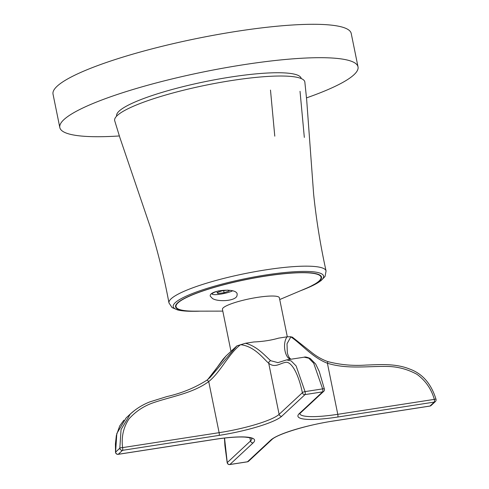 <?xml version="1.0" encoding="UTF-8"?>
<svg xmlns="http://www.w3.org/2000/svg" width="489" height="489" viewBox="0 0 489 489"><rect width="100%" height="100%" fill="white"/><g stroke="black" fill="none" stroke-linecap="round" stroke-linejoin="round"><path stroke-width="0.73" d="M306.499 97.886A152.152 25.85 168.5 0 0 358.021 66.871L351.224 33.478A152.152 25.85 168.5 0 0 196.969 38.478A152.152 25.85 168.5 0 0 53.026 94.145L59.817 127.537A152.152 25.85 168.5 0 0 81.645 136.076A152.152 25.85 168.5 0 0 119.359 135.96M358.021 66.871A152.152 25.85 168.5 0 0 203.766 71.877A152.152 25.85 168.5 0 0 59.817 127.537M279.726 299.537L305.668 288.565A74.004 12.573 168.5 0 0 321.053 277.184A74.004 12.573 168.5 0 0 310.436 273.027A74.004 12.573 168.5 0 0 227.666 283.773A74.004 12.573 168.5 0 0 176.022 306.689A74.004 12.573 168.5 0 0 194.634 311.157L222.795 311.12M287.306 336.793L279.366 297.777A29.047 4.933 168.5 0 0 275.203 296.145A29.047 4.933 168.5 0 0 242.709 300.362A29.047 4.933 168.5 0 0 222.44 309.36L230.985 351.359M236.982 295.833C235.423 301.126 218.131 302.098 212.538 298.553L210.307 296.242C208.302 290.264 236.969 287.269 237.183 294.231L236.982 295.833M232.886 349.58L236.933 345.864L245.429 343.272C257.422 346.188 265.772 356.64 270.765 360.729A2.304 2.121 131.4 0 0 268.724 363.272L279.115 414.348L302.379 392.704C297.917 371.292 290.368 360.576 285.13 362.471C279.787 363.419 274.861 368.217 268.724 363.272C263.314 358.651 254.61 346.285 240.539 344.684C228.143 354.36 221.022 371.542 208.724 381.591A2.304 0.721 52.4 0 0 206.792 380.259A2.304 0.721 52.4 0 0 206.774 380.277L210.019 377.52L236.933 345.857M245.429 343.272L253.895 341.964C262.929 341.56 271.175 340.283 278.632 338.131L287.092 336.823L290.79 336.725L292.3 337.3M232.623 349.824L229.164 353.046M229.231 352.979L226.101 355.894L207.794 379.464L212.067 374.409L223.07 359.244L226.101 355.894M290.283 359.336L288.345 358.009C284.158 353.791 282.96 342.233 287.092 336.823M333.474 420.974A2.304 0.611 81.2 0 1 333.37 421.023L429.898 406.084A2.304 0.611 81.2 0 0 430.002 406.035A2.304 2.188 47.1 0 0 431.121 405.497L435.357 401.555A2.304 2.188 47.1 0 1 434.238 402.092L337.71 417.031A53.026 9.01 -11.5 0 1 299.347 413.517L322.612 391.866L305.032 394.586L281.768 416.237A53.026 9.01 -11.5 0 1 219.041 435.393L122.513 450.332L118.277 454.275L214.805 439.336A53.026 9.01 -11.5 0 1 253.168 442.851L229.897 464.495L247.483 461.775L270.747 440.131A53.026 9.01 -11.5 0 1 333.474 420.974L430.002 406.035L434.238 402.092A2.304 0.611 81.2 0 0 434.318 399.372A2.304 0.318 -18.1 0 1 435.974 399.152C431.096 383.492 422.215 373.419 409.33 368.92C394.88 363.119 378.211 364.69 365.955 365.069C352.917 365.998 340.13 364.825 327.606 361.542A2.304 0.355 -71.2 0 1 327.392 363.229L337.783 414.311L434.318 399.372C431.353 388.969 425.564 380.613 416.946 374.305C407.63 369.274 397.869 366.658 387.661 366.45C367.679 366.053 347.123 369.421 327.392 363.229C312.208 357.459 300.607 343.156 290.833 336.903L287.012 343.761L287.318 352.532M208.724 381.591C192.642 393.327 172.018 396.334 153.405 402.704C143.9 405.962 135.771 411.347 129.01 418.865C123.405 427.374 121.266 436.958 122.586 447.612L219.121 432.673L208.724 381.591M224.549 438.058L227.251 462.612L250.515 440.962L249.861 437.741M288.345 358.009A2.304 2.121 -48.6 0 1 290.026 358.48L291.004 359.219M304.329 137.403L300.032 91.321M270.484 90.08L274.781 136.168M200.062 311.151A74.462 12.653 -11.5 0 1 194.298 311.279A74.462 12.653 -11.5 0 1 175.569 306.78A74.462 12.653 -11.5 0 1 246.016 279.537A74.462 12.653 -11.5 0 1 321.505 277.092A74.462 12.653 -11.5 0 1 306.022 288.547A74.462 12.653 -11.5 0 1 300.662 290.68M306.022 288.547L307.66 287.85A76.749 13.038 168.5 0 0 304.604 271.413A76.749 13.038 168.5 0 0 209.158 287.752A76.749 13.038 168.5 0 0 192.513 311.279C186.425 311.304 181.474 310.863 177.666 309.959L172.073 307.593L168.968 302.923A80.165 13.619 -11.5 0 1 206.517 283.217A80.165 13.619 -11.5 0 1 326.071 270.961C320.46 245.588 316.31 219.989 313.632 194.164L306.67 99.707L304.849 82.109A97.024 16.485 168.5 0 0 255.435 77.451A97.024 16.485 168.5 0 0 160.099 96.669A97.024 16.485 168.5 0 0 114.713 120.789M218.889 290.833A11.064 1.883 168.5 0 0 212.428 294.274A11.064 1.883 168.5 0 0 229.897 291.921A11.064 1.883 168.5 0 0 232.562 290.827M227.636 290.118L222.006 290.851L216.945 292.581L217.984 293.51L224.084 292.722L229.139 290.992L228.204 290.148M217.739 292.306L217.984 293.51M223.662 290.637L224.084 292.722M116.657 116.101L116.633 115.979A94.175 15.996 -11.5 0 1 175.673 88.54A94.175 15.996 -11.5 0 1 301.2 78.429L301.23 78.552M126.125 417.918L116.816 433.511L115.587 452.123L119.823 448.181L121.052 429.568L130.349 413.987L134.781 410.289M305.05 391.61L322.63 388.889L313.694 363.199L308.742 358.174L304.213 357.178L286.627 359.898L291.163 360.894L296.114 365.919L305.05 391.61A2.304 0.648 166.6 0 0 302.379 392.704A2.304 2.188 47.1 0 0 305.032 394.586A2.304 0.611 81.2 0 0 305.05 391.61M270.765 360.729L278.003 362.649M219.041 435.393A2.304 0.611 81.2 0 0 219.121 432.673A50.715 8.619 168.5 0 0 279.115 414.348A2.304 2.188 47.1 0 0 281.768 416.237M253.168 442.851A2.304 2.188 -132.9 0 1 250.515 440.962A50.715 8.619 168.5 0 0 251.896 438.517M299.788 413.761A50.715 8.619 168.5 0 0 337.783 414.311A2.304 0.611 81.2 0 1 337.71 417.031M247.269 461.812A2.304 0.611 81.2 0 0 247.379 461.83A2.304 2.304 0 0 0 248.595 461.237A2.304 2.188 47.1 0 1 247.483 461.775A2.304 0.611 81.2 0 1 247.379 461.83L229.799 464.55A2.304 0.611 81.2 0 0 229.897 464.495A2.304 2.188 -132.9 0 1 227.251 462.612L227.177 462.661A2.304 2.304 0 0 0 229.799 464.55A2.304 0.611 81.2 0 1 229.671 464.519M118.045 454.299A2.304 0.611 -98.8 0 0 118.173 454.33A2.304 0.611 -98.8 0 0 118.277 454.275A2.304 2.188 47.1 0 1 115.587 452.123A2.304 0.458 175.1 0 0 115.526 452.246L115.416 443.933L116.364 435.436L119.732 425.901L123.87 420.192M119.823 448.181A2.304 2.188 47.1 0 0 122.513 450.332A2.304 0.611 81.2 0 0 122.586 447.612A2.304 0.458 -4.9 0 0 119.823 448.181M270.747 440.131A2.304 2.188 47.1 0 0 271.866 439.593C276.585 434.428 306.945 424.868 333.37 421.023M431.121 405.497A2.304 2.304 0 0 1 429.898 406.084A2.304 0.611 81.2 0 1 429.788 406.066M299.347 413.517A2.304 2.188 47.1 0 0 300.466 412.979L299.739 413.859M324.403 389.11A2.304 0.648 -13.4 0 0 322.63 388.889A2.304 0.611 81.2 0 1 322.612 391.866A2.304 2.188 47.1 0 0 323.73 391.328A2.304 2.304 0 0 0 324.403 389.11L319.256 371.475L315.692 364.06L310.283 358.529C307.135 357.147 305.105 356.695 304.213 357.178M175.74 305.313L176.022 306.689M320.772 275.802L321.053 277.184M130.349 413.987L126.113 417.93M115.526 452.246A2.304 2.304 0 0 0 118.173 454.33L214.702 439.391C227.538 437.441 237.648 436.677 245.038 437.099C254.488 438.236 251.022 438.621 251.982 438.59M224.451 438.071L224.903 445.626L227.177 462.661M210.019 377.52L206.792 380.259C194.897 387.808 181.615 393.242 166.945 396.561L149.934 401.854C142.715 404.647 136.193 408.688 130.367 413.975M248.595 461.237L271.866 439.593M277.783 362.685L286.633 359.898M300.466 412.979L323.73 391.328M435.357 401.555A2.304 2.304 0 0 0 435.974 399.152M292.263 337.068L311.988 352.71C316.658 356.45 321.86 359.397 327.606 361.542M290.026 358.48C288.779 357.19 287.874 355.191 287.306 352.49M194.298 311.279L192.513 311.279M168.968 302.923C164.218 277.373 158.039 252.19 150.41 227.373L119.915 137.702L114.719 120.789M326.071 270.955L325.057 276.45L320.918 280.759L308.351 287.556M212.428 294.274L211.578 293.736"/></g></svg>

